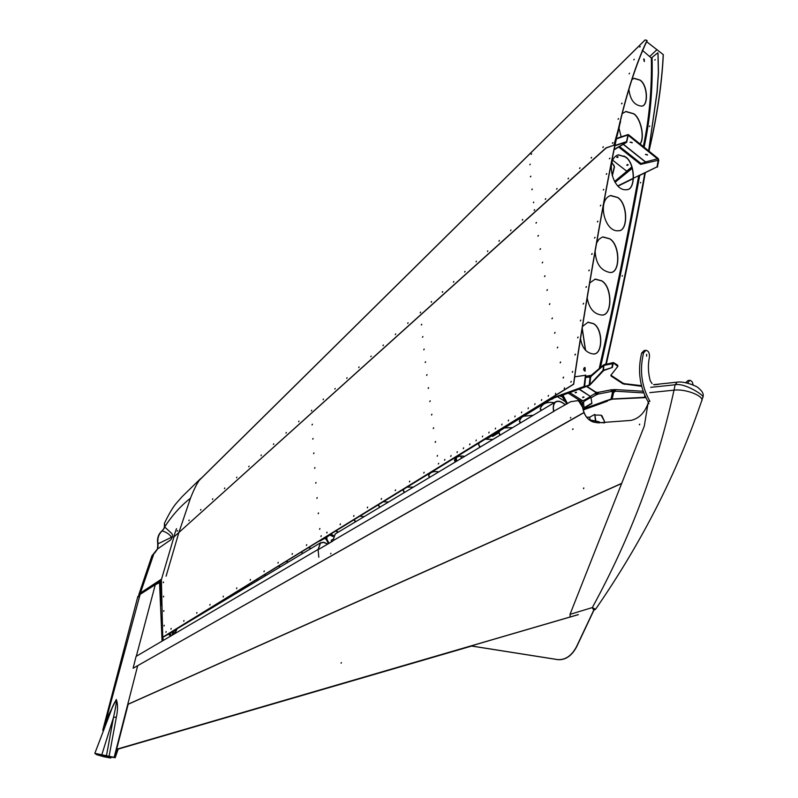 <?xml version="1.0" encoding="UTF-8"?>
<svg xmlns="http://www.w3.org/2000/svg" width="798" height="798" viewBox="0 0 798 798"><rect width="100%" height="100%" fill="white"/><g stroke="black" fill="none" stroke-linecap="round" stroke-linejoin="round"><path stroke-width="1.2" d="M570.53 418.042L570.799 417.524M573.034 428.985L572.765 429.504L573.034 428.985M572.984 428.895L572.625 429.504L572.914 428.855M583.847 488.067L583.577 488.625M583.488 488.635L583.727 487.947M570.69 417.474L570.43 418.002M639.747 424.237L639.457 424.775M639.358 424.775L639.697 424.147M341.185 663.168L341.374 662.619L341.035 663.108M116.608 749.302L578.351 614.64M471.508 646.041L116.558 749.522M589.153 419.758L598.69 421.653L589.752 420.217M595.308 415.06L601.103 415.169L604.315 421.035L604.445 422.85L600.116 422.541L598.69 421.653M591.508 421.294C587.158 418.93 584.385 414.92 583.178 409.254L583.029 409.165C584.455 415.738 587.897 420.037 593.323 422.052L597.921 422.84L631.009 420.406C638.919 418.531 644.555 412.985 647.896 403.788L647.976 403.778M127.75 704.375L621.712 483.339M330.701 553.832L330.861 553.313M573.054 428.925L572.665 429.464M583.867 488.017L583.478 488.585M639.707 424.167L639.338 424.726M127.71 704.494L621.652 483.508M330.901 553.283L330.671 553.792M578.71 401.055L582.749 407.479L584.016 412.626L581.652 404.177L580.226 402.182L577.772 400.646L570.66 401.703L553.573 411.339C552.775 406.611 553.443 403.459 555.588 401.863C558.131 400.397 561.393 401.374 565.383 404.795M583.867 412.546L133.106 668.255L136.089 656.405L318.123 549.423L320.407 542.849L323.789 542.251L327.729 544.076M335.29 533.932L332.726 541.144L318.143 549.692L320.517 543.029L323.779 542.431L327.599 544.156M604.315 421.035L601.941 415.698M604.455 421.135L604.575 422.85M177.036 628.804L175.101 633.303M584.016 412.626L133.106 668.255M565.273 404.855C561.373 401.554 558.191 400.626 555.717 402.062C553.593 403.638 552.934 406.751 553.722 411.419L553.762 411.608M161.396 582.39L160.627 582.061L161.645 605.622M136.298 656.285L155.271 584.764L160.627 582.061M652.096 383.639L650.24 380.746C648.106 372.766 647.836 364.925 649.412 357.235C649.722 353.195 648.584 350.891 646.001 350.322L643.597 352.786C639.388 370.082 641.492 386.272 649.921 401.354L647.986 401.544C639.557 386.481 637.452 370.312 641.672 353.025L644.066 350.561L646.001 350.322M693.193 385.085L692.285 381.983L690.549 380.437L689.881 380.347L687.487 383.04M685.751 382.631L687.966 380.546L689.672 380.367M646.659 354.322L646.599 356.187L646.659 354.322M648.934 403.698L647.986 401.544M590.53 420.366L588.156 418.88M586.67 417.224L589.752 417.164L594.789 414.391L595.517 421.773M594.849 414.491L595.926 421.813M471.209 645.991L557.962 659.677C565.523 660.136 571.727 655.876 576.575 646.929L594.57 608.814M471.069 645.921L557.802 659.607C565.363 660.056 571.567 655.806 576.425 646.849L594.42 608.734M654.131 384.796L658.649 384.317M318.113 549.842L318.811 557.213M116.538 749.571L471.638 646.061M578.281 614.6L116.628 749.252M160.049 580.974L158.303 582.081M137.505 597.762L139.63 594.7L159.74 581.832L161.396 582.271M478.66 444.965L480.067 447.139L478.66 444.965M479.847 447.269L478.66 444.556L479.159 443.01M485.364 439.199L492.915 439.439M540.236 408.746L541.323 410.421L540.236 408.746M541.134 410.531L540.246 408.925L541.134 410.531M378.501 505.553L379.748 507.279L378.501 505.553M379.499 507.428L378.601 504.925M383.738 501.762L388.506 502.032M428.616 475.758L429.673 477.354L428.616 475.758M429.454 477.483L428.626 475.538C430.272 472.137 433.653 470.93 438.76 471.897M454.471 460.386L455.439 461.902L454.471 460.386M455.229 462.032L454.481 460.147C456.147 456.665 459.548 455.399 464.695 456.356M403.299 490.81L404.456 492.466L403.299 490.81M404.217 492.615L403.309 490.61L403.748 489.443M407.529 487.119L413.374 487.119M354.212 519.997L355.559 521.782L354.212 519.997M355.3 521.932L354.212 519.937M360.217 516.236L364.147 516.635M519.398 421.105L520.575 422.86L519.398 421.105M520.366 422.98L519.398 421.284L520.366 422.98M498.83 432.995L500.156 435.1L498.83 432.995M499.947 435.229L498.82 432.716M583.258 409.653L606.929 400.805M583.268 409.683L607.258 400.696M585.752 375.299L584.655 386.531L549.892 399.469L319.459 540.954M585.822 375.289L584.655 386.531M584.355 386.372L549.593 399.319L589.223 385.015L589.812 384.666L590.56 377.783L589.981 378.003L589.223 385.015M549.593 399.319L319.469 541.024M589.792 375.569L591.378 375.25L590.231 375.639M590.56 377.783L591.577 375.08M590.829 376.576L604.615 364.477M591.338 375.319L591.308 375.818M585.862 377.394L589.742 377.065L590.859 375.738L590.321 377.913M589.742 377.065L589.981 378.003M602.55 366.322L603.847 364.905L602.969 370.402L612.425 367.449L612.994 363.968L613.911 363.369L617.832 366.402L610.809 375.319L611.138 376.067L622.979 383.848L641.592 386.322M602.959 366.342L603.098 367.14M605.712 364.117L603.507 364.965M603.557 370.053L603.847 364.905L605.473 364.217L604.924 365.215L612.545 363.669L613.383 362.551L617.552 365.075L617.452 365.723M606.39 364.267L613.383 362.551M604.076 365.783L604.924 365.215M595.787 394.092L595.228 393.454L595.807 392.097L597.802 392.446L598.34 394.032L596.096 394.91L595.787 394.092L596.814 393.145L595.767 392.816M598.281 393.125L596.814 393.145L597.223 394.362M595.637 392.147L596.814 393.145L596.754 392.436M613.004 392.446L611.577 391.429L611.039 389.823L615.408 389.594L615.418 391.21L613.622 392.466L613.004 392.446L613.283 390.611L612.325 391.648M615.497 390.292L613.283 390.611L614.231 391.499M611.517 390.501L613.283 390.611L613.123 389.594M643.348 391.958L643.258 392.885L615.418 391.21M520.106 423.139L519.398 420.925L521.533 417.474M523.538 416.237L533.244 415.269M491.718 435.818L492.685 436.386L498.969 432.626L499.947 430.76M504.536 427.928L512.625 427.618M540.884 410.681L540.246 408.536C542.5 403.499 547.149 401.554 554.201 402.701M645.612 397.254L611.009 399.04L583.538 408.815M560.226 396.067L589.662 385.304L603.637 370.561L612.425 367.449M550.331 399.748L487.778 438.242L550.331 399.748L553.014 398.751M624.505 384.337L624.605 383.698L623.078 383.21L622.979 383.848M624.605 383.698L641.412 385.643M602.969 370.402L589.812 384.666M606.46 400.546L583.198 409.364M645.782 397.613L612.315 399.16L606.899 400.815M617.832 366.132L617.552 365.075M612.545 363.669L611.986 367.15M611.138 376.067L610.939 375.16M611.238 375.429L623.078 383.21M588.944 376.806L589.463 375.718M519.398 420.915L520.795 422.721M478.65 444.775L480.316 446.99M256.926 579.458L258.153 580.176M264.288 574.919L266.093 575.418M257.834 580.365L256.707 579.597M301.415 552.066L302.981 553.303M308.407 547.757L311.25 548.336M302.671 553.483L301.275 552.146M403.309 490.62L404.716 492.316M428.616 475.578L429.923 477.194M378.511 505.373L380.028 507.109M454.471 460.207L455.678 461.763M354.252 519.917L355.848 521.613M278.931 565.912L280.347 566.869M286.153 561.463L288.447 562.011M280.028 567.059L278.741 566.021M235.4 592.715L236.398 593.213M242.821 588.146L244.168 588.555M236.058 593.413L235.141 592.864M540.236 408.556L541.543 410.292M498.82 432.805L500.396 434.96M550.051 398.801L584.375 386.382L549.543 399.289L162.992 637.153L163.161 640.535M607.238 400.706L607.448 401.175L583.328 409.943M584.375 386.382L585.762 375.25L574.71 376.806M585.463 375.06L584.086 386.192M574.65 377.205L575.577 376.626M607.448 401.175L607.597 400.586M555.408 394.132L555.687 393.284L555.408 394.132M196.717 613.263L196.936 612.495L196.717 613.263M223.131 596.954L223.35 596.186L223.131 596.954M250.502 579.518L250.193 580.206M250.203 580.236L250.422 579.458L250.203 580.236M278.273 562.371L277.953 563.059M277.973 563.099L278.193 562.311L277.973 563.099M306.771 544.775L306.402 545.283M306.462 545.503L306.691 544.705L306.462 545.503M340.467 523.967L340.078 524.535M340.157 524.705L340.387 523.897L340.157 524.705M367.688 507.149L367.299 507.767M367.379 507.897L367.609 507.089L367.379 507.897M395.589 489.932L395.19 490.59M395.259 490.68L395.509 489.862L395.259 490.68M424.167 472.286L423.768 472.985M423.838 473.044L424.087 472.216L423.838 473.044M451.139 455.628L450.74 456.376M450.8 456.396L451.06 455.568L450.8 456.396M463.678 447.887L463.279 448.646M463.339 448.656L463.598 447.828L463.339 448.656M476.017 440.835L476.276 439.997L476.017 440.835M488.825 432.925L489.084 432.087L488.825 432.925M501.762 424.935L502.032 424.097L501.762 424.935M514.85 416.855L515.129 416.007L514.85 416.855M528.077 408.686L528.356 407.838L528.077 408.686M541.453 400.436L541.732 399.589L541.453 400.436M438.72 463.289L438.292 464.037M321.295 535.797L320.926 536.336M320.996 536.535L321.215 535.737L320.996 536.535M163.959 610.679L163.65 611.268M163.66 611.368L163.889 610.62L163.66 611.368M313.115 438.501L312.746 439.119M312.776 439.179L313.045 438.441L312.776 439.179M314.971 467.648L314.602 468.256M314.641 468.346L314.911 467.588L314.641 468.346M317.235 497.663L316.856 498.231M316.906 498.371L317.165 497.603L316.906 498.371M421.733 324.307L421.304 324.906M421.374 324.976L421.673 324.237L421.374 324.976M424.197 349.115L423.768 349.753M423.838 349.803L424.127 349.045L423.838 349.803M427.07 374.681L426.651 375.329M426.721 375.379L427 374.611L426.721 375.379M430.252 400.915L429.813 401.554M429.893 401.633L430.172 400.855L429.893 401.633M433.703 427.838L433.264 428.456M433.354 428.566L433.633 427.768L433.354 428.566M536.465 222.502L535.967 223.081M536.076 223.171L536.406 222.423L536.076 223.171M540.495 248.727L540.007 249.375M540.116 249.425L540.426 248.657L540.116 249.425M545.014 275.849L544.515 276.507M544.625 276.557L544.944 275.769L544.625 276.557M549.882 303.769L549.373 304.417M549.493 304.497L549.802 303.699L549.493 304.497M555.069 332.497L554.56 333.135M554.69 333.235L554.989 332.417L554.69 333.235M560.615 362.043L560.156 362.811M560.246 362.811L560.525 361.963L560.246 362.811M606.809 173.655L606.271 174.273M606.4 174.343L606.739 173.575L606.4 174.343M600.844 205.226L600.305 205.874M600.435 205.924L600.764 205.146L600.435 205.924M595.019 237.385L594.49 238.043M594.63 238.103L594.949 237.305L594.63 238.103M589.303 270.093L588.774 270.741M588.904 270.821L589.223 270.013L588.904 270.821M583.657 303.33L583.168 304.068M583.268 304.068L583.567 303.24L583.268 304.068M578.111 337.105L577.622 337.863M577.722 337.863L578.011 337.025L577.722 337.863M572.755 371.489L572.286 372.267M572.385 372.267L572.655 371.409L572.385 372.267M163.57 582.061L163.261 582.62M163.261 582.72L163.5 582.001L163.261 582.72M437.194 456.247L437.464 455.429L437.194 456.247M570.819 382.192L571.248 381.354L570.859 382.212M165.894 632.265L166.154 631.517L165.944 632.265M563.597 377.185L563.238 378.033M563.089 377.943L563.518 377.105L563.139 377.953M319.938 528.565L319.569 529.194M319.619 529.293L319.858 528.505L319.619 529.293M164.029 625.981L164.248 625.233L164.029 625.981M575.388 354.212L574.919 354.98M575.009 354.98L575.298 354.132L575.009 354.98M580.864 320.148L580.375 320.896M580.485 320.896L580.774 320.058L580.485 320.896M586.47 286.642L585.941 287.29M586.081 287.38L586.39 286.562L586.081 287.38M592.156 253.674L591.617 254.323M591.757 254.392L592.076 253.594L591.757 254.392M597.921 221.236L597.383 221.894M597.522 221.944L597.842 221.156L597.522 221.944M603.797 189.355L603.228 190.044M609.901 158.134L609.353 158.732M609.492 158.812L609.891 158.253M557.792 347.16L557.323 347.918M557.413 347.908L557.692 347.08L557.413 347.908M552.435 318.033L551.927 318.681M552.046 318.771L552.356 317.953L552.046 318.771M547.408 289.714L546.899 290.362M547.019 290.432L547.328 289.634L547.019 290.432M542.71 262.183L542.211 262.841M542.321 262.891L542.64 262.113L542.321 262.891M538.401 235.49L537.912 236.108M538.012 236.178L538.341 235.41L538.012 236.178M435.558 441.563L435.119 442.152M435.209 442.301L435.489 441.494L435.209 442.301M431.937 414.292L431.509 414.92M431.588 415.02L431.868 414.222L431.588 415.02M428.626 387.718L428.197 388.357M428.277 388.426L428.556 387.648L428.277 388.426M425.593 361.813L425.164 362.462M425.234 362.501L425.524 361.743L425.234 362.501M422.9 336.606L422.471 337.235M422.541 337.285L422.83 336.537L422.541 337.285M318.512 512.994L318.173 513.693M318.193 513.712L318.442 512.934L318.193 513.712M316.058 482.551L315.679 483.139M315.729 483.249L315.988 482.491L315.729 483.249M313.983 452.965L313.614 453.583M313.654 453.653L313.923 452.905L313.654 453.653M312.387 424.277L312.028 424.905M312.048 424.945L312.327 424.217L312.048 424.945M163.71 596.276L163.42 596.914M163.41 596.944L163.65 596.216L163.41 596.944M327.09 532.216L326.721 532.775M326.781 532.954L327.01 532.156L326.781 532.954M548.196 396.267L548.475 395.419L548.196 396.267M534.75 404.576L535.029 403.728L534.75 404.576M521.453 412.785L521.722 411.938L521.453 412.785M508.296 420.905L508.565 420.067L508.296 420.905M495.279 428.935L495.548 428.097L495.279 428.935M482.401 436.885L482.66 436.057L482.401 436.885M470.002 443.987L469.603 444.755M469.663 444.755L469.922 443.917L469.663 444.755M457.394 451.768L456.995 452.516M457.055 452.536L457.314 451.708L457.055 452.536M444.915 459.468L444.516 460.207M444.586 460.237L444.835 459.409L444.586 460.237M409.793 481.164L409.384 481.842M409.464 481.912L409.713 481.094L409.464 481.912M381.554 498.59L381.155 499.229M381.235 499.339L381.474 498.531L381.235 499.339M353.993 515.608L353.614 516.206M353.684 516.356L353.913 515.548L353.684 516.356M170.912 629.163L171.171 628.415L170.962 629.173M292.427 553.622L292.068 554.121M292.128 554.361L292.347 553.563L292.128 554.361M264.298 570.999L263.988 571.687M263.998 571.717L264.218 570.939L263.998 571.717M236.876 587.936L236.577 588.615M236.577 588.655L236.797 587.877L236.577 588.655M209.844 605.163L210.064 604.395L209.844 605.163M183.72 621.263L183.979 620.505L183.759 621.263M564.266 388.676L564.545 387.818L564.266 388.676M617.752 156.627L616.784 157.086L617.752 156.627M616.834 156.977L617.632 156.598M627.787 164.518L626.839 164.977L627.787 164.518M626.899 164.867L627.667 164.498M613.891 165.136L614.38 166.692L612.226 175.53L614.38 166.662L613.891 165.136M612.186 175.37L614.32 166.553L613.852 165.066M173.874 537.214L161.386 579.657L162.722 637.323L573.702 384.237C578.63 345.714 604.295 193.026 616.635 137.805L616.096 137.825M616.485 137.695C604.156 192.946 578.48 345.614 573.562 384.167L573.702 384.237M162.563 637.273L573.562 384.167M606.001 364.806C618.221 310.312 636.794 221.206 645.153 172.747M606.35 363.988C618.59 309.305 637.013 220.827 645.313 172.667M188.847 520.725L189.166 520.027L188.897 520.725M212.448 499.438L212.777 498.74L212.497 499.438M236.547 477.763L236.896 477.134M261.046 455.678L261.335 454.98L261.046 455.678M286.003 433.184L286.302 432.476L286.003 433.184M311.4 410.91L311.709 410.202L311.4 410.91M334.881 389.115L335.19 388.407L334.881 389.115M358.741 367.609L359.05 366.9L358.741 367.609M359.11 366.97L358.721 367.609M383.02 345.724L383.329 345.005L383.02 345.724M383.399 345.075L382.99 345.694M407.738 323.439L408.047 322.721L407.738 323.439M408.117 322.801L407.688 323.38M431.249 302.252L431.558 301.524L431.249 302.252M431.628 301.604L431.189 302.153M453.473 282.213L453.793 281.485L453.473 282.213M453.863 281.564L453.414 282.083M476.057 261.864L476.376 261.126L476.057 261.864M498.999 241.176L499.329 240.447L498.999 241.176M499.398 240.527L498.93 241.176M522.321 220.158L522.65 219.42L522.321 220.158M522.72 219.51L522.241 220.158M633.821 59.89L634.23 59.222L633.821 59.89M621.652 103.87L621.991 103.132L621.652 103.87M622.071 103.231L621.532 103.72M531.199 154.383L531.648 153.765L531.199 154.383M530.471 176.897L530.8 176.178L530.471 176.897M530.87 176.258L530.391 176.767M529.862 164.827L530.231 164.149L529.862 164.827M556.695 189.166L557.044 188.438L556.695 189.166M557.104 188.518L556.605 189.176M579.627 168.498L579.976 167.77L579.627 168.498M580.036 167.849L579.518 168.478M534.201 210.353L534.54 209.625L534.201 210.353M534.61 209.704L534.131 210.373M612.455 143.301L612.814 142.563L612.455 143.301M612.884 142.652L612.345 143.271M602.909 147.51L603.268 146.772L602.909 147.51M603.338 146.852L602.799 147.48M591.218 158.044L591.577 157.306L591.218 158.044M591.637 157.396L591.119 158.014M568.116 178.872L568.465 178.144L568.116 178.872M568.525 178.223L568.016 178.862M545.363 199.38L545.702 198.642L545.363 199.38M545.772 198.732L545.283 199.4M531.897 189.715L532.216 188.986L531.897 189.715M532.286 189.066L531.797 189.675M533.423 202.762L533.752 202.034L533.423 202.762M618.151 119.281L618.5 118.533L618.151 119.281M618.57 118.623L618.041 119.281M639.777 47.152L640.235 46.533L639.777 47.152M655.218 59.601L654.829 60.109L655.178 59.581M629.143 73.885L629.522 73.187L629.143 73.885M510.61 230.712L510.939 229.974L510.61 230.712M511.009 230.063L510.54 230.712M487.478 251.56L487.807 250.831L487.478 251.56M464.715 272.078L465.035 271.35L464.715 272.078M465.104 271.43L464.665 271.928M442.311 292.277L442.631 291.549L442.311 292.277M442.7 291.629L442.262 292.158M420.257 312.816L420.566 312.088L420.257 312.816M420.636 312.168L420.207 312.736M395.319 334.631L395.638 333.913L395.319 334.631M395.698 333.993L395.279 334.591M370.831 356.716L371.2 356.068M346.761 378.412L347.07 377.693L346.761 378.412M323.11 399.728L323.409 399.02L323.11 399.728M298.661 421.773L298.961 421.065L298.661 421.773M273.465 444.486L273.754 443.778L273.465 444.486M248.737 466.78L249.086 466.142M224.467 488.655L224.747 487.947L224.467 488.655M224.807 488.027L224.487 488.645M200.577 510.122L200.916 509.433L200.647 510.131M177.196 531.209L177.525 530.52L177.256 531.219M649.003 151.151C657.213 115.91 661.981 83.74 663.308 54.643L646.57 41.626M176.488 528.665L173.535 537.313L606.031 147.869L613.852 145.246L618.081 130.064C626.61 92.847 636.255 62.982 646.988 40.479L645.203 39.9L199.121 480.466M648.874 151.051C657.083 115.79 661.861 83.64 663.218 54.583L646.55 41.656M173.535 537.313L606.171 147.989L613.852 145.246M646.988 40.479L647.138 40.628C636.395 63.102 626.749 92.957 618.221 130.184L613.991 145.366M611.936 162.493L614.5 166.932L612.315 175.849M617.901 156.717L616.754 157.266L617.901 156.717M632.166 142.613L630.091 142.253L632.166 142.613M630.35 142.104L631.976 142.383M647.487 154.872L645.422 154.533L647.487 154.872M645.692 154.383L647.288 154.642M616.385 138.912L628.575 134.732L627.827 135.431L626.47 141.994L627.827 135.431M614.899 145.795L626.47 141.994M612.994 154.982L614.969 145.455L626.181 141.775M658.071 158.942L628.355 135.161M633.642 178.094L657.412 166.702L658.54 160.099L658.2 158.543L628.575 134.732M657.412 166.702L658.789 160.308L658.2 158.543M656.405 167.201L657.662 166.912M617.792 157.445L616.764 157.336L618.021 156.907L617.792 157.445M626.799 165.156L627.946 164.607M627.836 165.336L626.809 165.236L628.066 164.797L627.836 165.336M630.41 142.084L632.196 142.832L630.41 142.084M645.752 154.363L647.507 155.101L645.752 154.363M614.151 149.376L626.709 142.244L614.051 149.825M638.689 175.929L657.353 166.732L658.42 160.488L657.871 158.712L628.774 135.331L627.986 136.049L626.709 142.244M633.442 178.523L617.881 186.193M617.672 185.964L633.462 178.173M632.335 168.228L615.029 182.343M628.016 135.949L628.694 135.72L657.801 159.101L658.42 160.488M640.515 164.368L658.17 160.278L657.103 166.523M631.896 166.892L626.659 171.161L612.704 160.248M628.774 135.331L627.807 135.51M623.368 144.248L645.572 161.924L657.871 158.712M649.462 126.553L649.702 125.994L649.462 126.553M642.27 50.214L651.348 58.015L657.801 52.798M657.941 53.067L658.38 72.658L657.003 92.239L648.744 150.024L657.123 92.329L658.48 72.728L658.021 53.107M652.086 57.845C652.834 89.256 650.17 119.042 644.116 147.221M620.595 121.535L619.398 125.934M616.944 136.468L619.447 126.453M616.794 136.348L619.298 126.333M631.946 79.571L634.171 78.304L640.186 80.119C647.956 85.196 648.624 106.603 641.412 106.114C634.44 105.276 630.3 99.91 628.994 90.014M641.532 106.084C648.495 106.204 647.627 85.077 640.016 80.179L633.891 78.394M644.205 59.142L644.385 61.506L644.205 59.142M644.265 61.536L643.647 58.972M622.809 113.266L625.991 111.461L633.752 113.745C640.545 117.605 645.303 137.495 640.146 144.029M621.173 136.847L618.979 128.129M640.046 143.949C645.113 137.306 640.305 117.625 633.582 113.795L625.642 111.56M312.128 424.915L312.337 424.386M318.272 513.683L318.552 513.124M435.279 442.282L435.588 441.703M421.424 324.966L421.743 324.417M456.306 457.563L456.586 461.214M461.174 458.471L460.975 456.027M461.304 458.391L461.114 456.017M560.286 362.801L560.635 362.192M538.032 236.168L538.431 235.639M585.443 350.302L582.161 328.497M585.592 350.472L582.221 328.108M575.039 354.97L575.428 354.392M640.465 182.912L640.714 182.353L640.465 182.912M622.161 276.148L622.42 275.569L622.161 276.148M591.777 254.382L592.156 253.804M645.622 162.303L640.944 163.47L640.495 164.318L618.689 147.051M605.832 364.826C618.051 310.282 636.624 221.166 644.964 172.837M623.208 144.348L645.542 162.114M576.116 376.556L575.328 376.666M605.662 364.866C617.871 310.412 636.445 221.315 644.804 172.917M639.707 175.43C628.365 237.674 615.278 301.694 600.445 367.519M596.575 243.131L598.879 239.38L601.971 237.245L603.089 236.926L609.812 238.782C620.425 244.906 620.505 273.544 610.141 272.517C600.864 270.771 595.867 263.719 595.138 251.35M610.36 272.477C620.385 273.016 620.076 244.747 609.632 238.821L602.709 237.016M625.502 156.857C635.567 163.061 636.036 190.483 626.45 189.695C612.655 191.57 604.774 158.822 618.38 154.812L625.502 156.857M626.63 189.645C635.916 189.984 635.208 162.912 625.323 156.897L618.031 154.902M585.134 367.688L585.074 371.2C583.368 370.172 583.188 368.945 584.535 367.539L585.134 367.688M585.024 371.2L584.954 367.718L584.415 367.559M582.49 326.462L588.096 322.183L593.562 323.629C603.368 328.896 603.059 355.11 593.263 353.983C586.201 352.945 581.971 347.788 580.545 338.522M593.463 353.953C602.939 354.621 603.019 328.746 593.383 323.669L587.727 322.252M617.722 197.455C628.056 203.63 628.335 231.639 618.38 230.742C604.236 232.398 596.884 199.38 610.789 195.51L617.722 197.455M618.58 230.702C628.216 231.131 627.707 203.47 617.552 197.505L610.43 195.6M589.702 282.991L595.258 279.081L601.762 280.826C612.665 286.911 612.525 316.198 601.752 315.04C593.941 314.113 589.084 308.427 587.178 297.963M601.971 315.001C612.415 315.659 612.305 286.751 601.582 280.866L594.869 279.16M560.974 395.798L563.029 397.075L560.515 396.217M558.091 397.095L565.253 401.574M562.67 397.284L566.72 404.007M562.43 395.259L567.089 403.798L563.029 397.075L563.089 395.01M575.218 392.436L576.405 392.197M575.278 392.806L576.505 392.446L575.278 392.806M582.69 397.175L583.867 396.935M582.749 397.544L583.976 397.185L582.749 397.544M582.999 409.055L584.375 407.938L583.019 409.135M578.909 389.145L590.46 396.506L583.607 400.546L582.311 400.546L581.722 401.703L582.201 402.501L583.508 402.501L584.096 401.334L590.949 397.294L591.917 403.509L584.375 407.938M583.508 402.501L584.076 407.728L591.627 403.289M590.949 397.294L591.917 403.509M562.59 395.968L562.64 395.18M579.238 389.015L590.46 396.506M563.049 395.249L567.448 403.579M319.808 541.124L324.966 538.231L326.691 539.608L328.776 543.458L326.691 539.608L325.095 538.301M325.375 538.56L324.706 538.091M324.577 538.46L325.923 539.119M326.392 539.777L328.477 543.638M326.083 537.254L326.99 539.428L326.771 537.154L331.759 533.762M326.771 537.154L331.489 533.922M326.212 538.291L326.472 537.014M336.207 531.019L338.372 532.076M335.898 531.209L338.063 532.266M326.731 537.303L326.99 539.428L329.075 543.288M332.636 539.438L331.22 540.286L331.32 541.972M164.039 636.555L168.378 633.961L170.553 636.206L168.867 634.27M168.607 634.111L164.139 636.585M169.884 635.557L170.293 636.355M169.625 633.213L170.393 635.248L170.213 633.153L174.562 630.171M170.213 633.153L174.273 630.35M169.675 634.061L169.914 633.033M170.283 633.113L170.812 636.056M174.952 633.632L174.592 632.575L175.111 632.744M174.213 630.769L175.341 631.228M173.525 634.46L173.525 631.178M172.238 635.218L172.238 631.946M593.961 610.121L595.527 609.303C641.592 542.7 676.913 473.394 701.482 401.364C705.512 396.586 685.991 388.586 674.001 390.152L649.811 392.626L674.001 390.152C657.771 465.174 630.54 537.653 592.316 607.577L570.011 614.36L570.181 616.814M650.689 387.339L675.128 384.776C685.163 382.501 705.781 396.526 702.858 397.264L701.871 400.197M701.482 401.364C705.512 396.586 685.991 388.586 674.001 390.152L675.128 384.776L677.213 382.152C684.026 380.945 697.562 386.232 698.689 388.247C702.35 391.2 703.806 394.003 703.038 396.666M595.527 609.293L592.316 607.577L593.562 609.931M648.265 402.032L644.285 426.132L570.011 614.36M161.535 579.119L139.47 593.622M166.104 576.156L178.802 532.775M178.892 532.485L190.453 498.251C194.014 489.214 197.276 482.79 200.208 479L201.276 478.251M158.034 543.608L158.064 543.797C157.256 538.47 158.612 534.181 162.144 530.929L161.725 531.288M157.775 548.535L158.064 543.797L171.5 537.254C169.445 534.201 166.323 532.096 162.144 530.929L164.179 528.166M157.605 549.004L157.834 548.346M155.051 552.515L157.645 548.894L170.702 539.877C172.627 537.293 172.976 535.159 171.76 533.493L164.588 526.919L164.518 523.109M154.154 553.184L154.782 553.034M151.73 556.366L153.894 553.692L140.508 592.764M164.607 524.825L164.607 523.807M164.418 527.239L163.67 528.835L164.947 527.219M164.308 527.867L164.647 526.979C172.208 515.318 180.807 505.752 190.453 498.251M109.905 756.733L109.117 756.803L110.304 757.9L103.69 756.654L97.166 754.818L95.281 753.472L114.523 757.452L128.169 704.295M158.014 582.081L159.061 582.42M118.194 749.093L115.191 757.691L109.575 756.933L110.752 758.03L103.74 756.713L96.648 754.679L94.832 753.342L114.144 757.322L137.645 665.821M109.057 756.524L116.348 717.202C117.924 709.891 117.914 703.986 116.308 699.487L107.63 717.033L104.678 725.232M140.139 594.38L104.797 724.843M117.735 749.222L114.812 757.561L109.875 756.813M111.85 708.285L113.037 705.681C119.062 692.664 114.952 710.679 113.545 717.252L116.348 717.202M113.037 705.681L94.832 753.342M101.845 754.659L113.545 717.252L106.423 755.915L109.107 756.305M105.226 755.896L100.648 754.569M108.418 757.242L108.438 757.352C104.009 756.753 100.239 755.646 97.147 754.02C100.678 754.409 104.438 755.477 108.418 757.242M106.613 756.015L95.271 753.482L97.166 754.818L103.69 756.654L110.314 757.891L106.613 756.015M599.507 422.87L600.116 422.541M332.706 540.874L553.722 411.419M162.064 641.183L159.53 582.131M641.672 353.025L643.597 352.786M590.001 420.037L589.752 417.164M160.288 581.802L160.298 581.144L161.396 581.612M139.63 594.7L137.535 597.413L139.63 594.051L159.74 581.173L159.74 581.832M154.483 584.405L147.391 589.074M161.396 581.543L160.288 581.074M595.468 392.227L586.4 386.402M581.622 401.264L582.999 400.476M590.41 396.217L595.228 393.454M615.408 389.594L643.098 391.249M597.802 392.446L611.039 389.823M586.749 386.282L595.807 392.097M613.911 363.369L613.153 363.519M644.614 397.484L644.674 395.229M645.183 396.357L645.153 397.394M611.577 391.429L598.34 394.032M596.096 394.91L591.258 397.683M583.887 401.913L582.46 402.731M613.622 392.466L612.206 398.83M611.009 399.04L612.455 392.516M656.714 49.885L649.642 56.548M631.946 167.021L614.56 181.495M626.63 158.064L623.966 155.969M643.308 146.563C649.283 118.563 651.966 89.047 651.348 58.015M455.718 461.743L455.449 458.261M619.567 146.523L640.944 163.47M599.208 368.566C614.151 302.412 627.328 238.083 638.759 175.57M582.201 402.501L582.759 407.569M568.146 393.135L581.722 401.703M582.311 400.546L569.682 392.566M330.113 535.159L333.115 536.625M333.634 535.548L331.33 534.431M174.293 630.719L175.361 631.158M175.799 630.141L175.091 629.851M163.68 529.084L161.864 530.979C158.283 534.241 156.917 538.51 157.755 543.777L157.495 548.894L151.919 555.837L138.862 594.51M110.603 757.771L110.822 757.033M335 534.111L555.578 401.873M176.986 628.834L320.397 542.859M159.829 580.974L158.114 582.081M161.386 581.453L160.189 580.944M603.517 364.965L591.727 374.89M586.001 376.297L589.742 375.579M199.31 480.187L645.113 39.91M627.996 134.573L616.505 138.393M653.622 384.656L677.213 382.152M200.208 479L182.273 496.506L176.109 503.488C172.747 507.468 168.867 514.062 164.448 523.269L164.368 527.298M111.83 708.325L113.007 705.741M111.052 757.073L110.782 757.96M102.733 730.28L137.855 596.475"/></g></svg>
